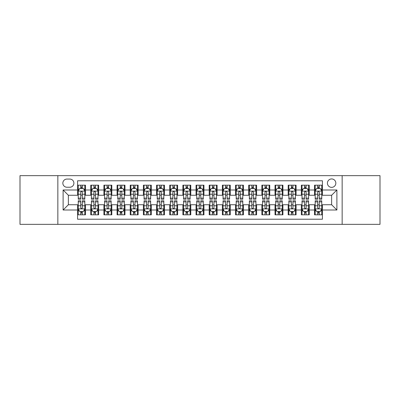 <?xml version="1.0" encoding="UTF-8"?>
<svg xmlns="http://www.w3.org/2000/svg" width="400" height="400" viewBox="0 0 400 400"><rect width="100%" height="100%" fill="white"/><g stroke="black" fill="none" stroke-linecap="round" stroke-linejoin="round"><path stroke-width="0.6" d="M331.625 178.94A4.21 4.21 0 0 0 327.415 183.15A4.21 4.21 0 0 0 331.625 187.365A4.21 4.21 0 0 0 335.84 183.15A4.21 4.21 0 0 0 331.625 178.94M342.155 224.35L380 224.35L380 175.65L342.155 175.65L342.155 224.35L57.845 224.35L57.845 175.65L20 175.65L20 224.35L57.845 224.35M322.415 185.19L314.515 185.19L314.515 189.995L309.25 189.995L309.25 195.26L314.515 195.26L314.515 189.995M309.25 189.995L309.25 185.19L301.355 185.19L301.355 189.995L296.09 189.995L296.09 195.26L301.355 195.26L301.355 189.995M296.09 189.995L296.09 185.19L288.19 185.19L288.19 189.995L282.925 189.995L282.925 195.26L288.19 195.26L288.19 189.995M282.925 189.995L282.925 185.19L275.025 185.19L275.025 189.995L269.76 189.995L269.76 195.26L275.025 195.26L275.025 189.995M269.76 189.995L269.76 185.19L261.865 185.19L261.865 189.995L256.6 189.995L256.6 195.26L261.865 195.26L261.865 189.995M256.6 189.995L256.6 185.19L248.7 185.19L248.7 189.995L243.435 189.995L243.435 195.26L248.7 195.26L248.7 189.995M243.435 189.995L243.435 185.19L235.54 185.19L235.54 189.995L230.275 189.995L230.275 195.26L235.54 195.26L235.54 189.995M230.275 189.995L230.275 185.19L222.375 185.19L222.375 189.995L217.11 189.995L217.11 195.26L222.375 195.26L222.375 189.995M217.11 189.995L217.11 185.19L209.215 185.19L209.215 189.995L203.95 189.995L203.95 195.26L209.215 195.26L209.215 189.995M203.95 189.995L203.95 185.19L196.05 185.19L196.05 189.995L190.785 189.995L190.785 195.26L196.05 195.26L196.05 189.995M190.785 189.995L190.785 185.19L182.89 185.19L182.89 189.995L177.625 189.995L177.625 195.26L182.89 195.26L182.89 189.995M177.625 189.995L177.625 185.19L169.725 185.19L169.725 189.995L164.46 189.995L164.46 195.26L169.725 195.26L169.725 189.995M164.46 189.995L164.46 185.19L156.565 185.19L156.565 189.995L151.3 189.995L151.3 195.26L156.565 195.26L156.565 189.995M151.3 189.995L151.3 185.19L143.4 185.19L143.4 189.995L138.135 189.995L138.135 195.26L143.4 195.26L143.4 189.995M138.135 189.995L138.135 185.19L130.24 185.19L130.24 189.995L124.975 189.995L124.975 195.26L130.24 195.26L130.24 189.995M124.975 189.995L124.975 185.19L117.075 185.19L117.075 189.995L111.81 189.995L111.81 195.26L117.075 195.26L117.075 189.995M111.81 189.995L111.81 185.19L103.91 185.19L103.91 189.995L98.645 189.995L98.645 195.26L103.91 195.26L103.91 189.995M98.645 189.995L98.645 185.19L90.75 185.19L90.75 195.26L85.485 195.26L85.485 185.19L77.585 185.19M77.585 214.81L85.485 214.81L85.485 204.74L90.75 204.74L90.75 214.81L98.645 214.81L98.645 204.74L103.91 204.74L103.91 210.005L98.645 210.005M103.91 210.005L103.91 214.81L111.81 214.81L111.81 204.74L117.075 204.74L117.075 210.005L111.81 210.005M117.075 210.005L117.075 214.81L124.975 214.81L124.975 204.74L130.24 204.74L130.24 210.005L124.975 210.005M130.24 210.005L130.24 214.81L138.135 214.81L138.135 204.74L143.4 204.74L143.4 210.005L138.135 210.005M143.4 210.005L143.4 214.81L151.3 214.81L151.3 204.74L156.565 204.74L156.565 210.005L151.3 210.005M156.565 210.005L156.565 214.81L164.46 214.81L164.46 204.74L169.725 204.74L169.725 210.005L164.46 210.005M169.725 210.005L169.725 214.81L177.625 214.81L177.625 204.74L182.89 204.74L182.89 210.005L177.625 210.005M182.89 210.005L182.89 214.81L190.785 214.81L190.785 204.74L196.05 204.74L196.05 210.005L190.785 210.005M196.05 210.005L196.05 214.81L203.95 214.81L203.95 204.74L209.215 204.74L209.215 210.005L203.95 210.005M209.215 210.005L209.215 214.81L217.11 214.81L217.11 204.74L222.375 204.74L222.375 210.005L217.11 210.005M222.375 210.005L222.375 214.81L230.275 214.81L230.275 204.74L235.54 204.74L235.54 210.005L230.275 210.005M235.54 210.005L235.54 214.81L243.435 214.81L243.435 204.74L248.7 204.74L248.7 210.005L243.435 210.005M248.7 210.005L248.7 214.81L256.6 214.81L256.6 204.74L261.865 204.74L261.865 210.005L256.6 210.005M261.865 210.005L261.865 214.81L269.76 214.81L269.76 204.74L275.025 204.74L275.025 210.005L269.76 210.005M275.025 210.005L275.025 214.81L282.925 214.81L282.925 204.74L288.19 204.74L288.19 210.005L282.925 210.005M288.19 210.005L288.19 214.81L296.09 214.81L296.09 204.74L301.355 204.74L301.355 210.005L296.09 210.005M301.355 210.005L301.355 214.81L309.25 214.81L309.25 204.74L314.515 204.74L314.515 210.005L309.25 210.005M66.925 187.23L69.82 187.23A4.08 4.08 0 0 0 73.9 183.15A4.08 4.08 0 0 0 69.82 179.07L66.925 179.07A4.08 4.08 0 0 0 62.845 183.15A4.08 4.08 0 0 0 66.925 187.23M342.155 175.65L57.845 175.65M322.415 189.995L322.415 180.78L77.585 180.78L77.585 195.26L68.375 195.26L68.375 204.74L77.585 204.74L77.585 219.22L322.415 219.22L322.415 204.74L331.625 204.74L331.625 195.26L322.415 195.26L322.415 189.995L336.89 189.995L336.89 210.005L322.415 210.005M77.585 210.005L63.11 210.005L63.11 189.995L77.585 189.995M314.515 210.005L314.515 214.81L322.415 214.81M77.585 188.485L78.245 188.485M80.745 188.485L82.325 188.485M84.825 188.485L85.485 188.485M77.585 195.13L78.245 195.13M80.745 195.13L82.325 195.13M84.825 195.13L85.485 195.13M77.585 204.87L78.245 204.87M80.745 204.87L82.325 204.87M84.825 204.87L85.485 204.87M77.585 211.515L78.245 211.515M80.745 211.515L82.325 211.515M84.825 211.515L85.485 211.515M90.75 195.13L91.41 195.13M93.91 195.13L95.49 195.13M97.99 195.13L98.645 195.13M90.75 188.485L91.41 188.485M93.91 188.485L95.49 188.485M97.99 188.485L98.645 188.485M90.75 204.87L91.41 204.87M93.91 204.87L95.49 204.87M97.99 204.87L98.645 204.87M90.75 211.515L91.41 211.515M93.91 211.515L95.49 211.515M97.99 211.515L98.645 211.515M103.91 204.87L104.57 204.87M107.07 204.87L108.65 204.87M111.15 204.87L111.81 204.87M103.91 211.515L104.57 211.515M107.07 211.515L108.65 211.515M111.15 211.515L111.81 211.515M103.91 188.485L104.57 188.485M107.07 188.485L108.65 188.485M111.15 188.485L111.81 188.485M103.91 195.13L104.57 195.13M107.07 195.13L108.65 195.13M111.15 195.13L111.81 195.13M117.075 204.87L117.735 204.87M120.235 204.87L121.815 204.87M124.315 204.87L124.975 204.87M117.075 211.515L117.735 211.515M120.235 211.515L121.815 211.515M124.315 211.515L124.975 211.515M117.075 188.485L117.735 188.485M120.235 188.485L121.815 188.485M124.315 188.485L124.975 188.485M117.075 195.13L117.735 195.13M120.235 195.13L121.815 195.13M124.315 195.13L124.975 195.13M130.24 204.87L130.895 204.87M133.395 204.87L134.975 204.87M137.475 204.87L138.135 204.87M130.24 211.515L130.895 211.515M133.395 211.515L134.975 211.515M137.475 211.515L138.135 211.515M130.24 188.485L130.895 188.485M133.395 188.485L134.975 188.485M137.475 188.485L138.135 188.485M130.24 195.13L130.895 195.13M133.395 195.13L134.975 195.13M137.475 195.13L138.135 195.13M143.4 204.87L144.06 204.87M146.56 204.87L148.14 204.87M150.64 204.87L151.3 204.87M143.4 211.515L144.06 211.515M146.56 211.515L148.14 211.515M150.64 211.515L151.3 211.515M143.4 188.485L144.06 188.485M146.56 188.485L148.14 188.485M150.64 188.485L151.3 188.485M143.4 195.13L144.06 195.13M146.56 195.13L148.14 195.13M150.64 195.13L151.3 195.13M156.565 204.87L157.22 204.87M159.72 204.87L161.3 204.87M163.805 204.87L164.46 204.87M156.565 211.515L157.22 211.515M159.72 211.515L161.3 211.515M163.805 211.515L164.46 211.515M156.565 188.485L157.22 188.485M159.72 188.485L161.3 188.485M163.805 188.485L164.46 188.485M156.565 195.13L157.22 195.13M159.72 195.13L161.3 195.13M163.805 195.13L164.46 195.13M169.725 204.87L170.385 204.87M172.885 204.87L174.465 204.87M176.965 204.87L177.625 204.87M169.725 211.515L170.385 211.515M172.885 211.515L174.465 211.515M176.965 211.515L177.625 211.515M169.725 188.485L170.385 188.485M172.885 188.485L174.465 188.485M176.965 188.485L177.625 188.485M169.725 195.13L170.385 195.13M172.885 195.13L174.465 195.13M176.965 195.13L177.625 195.13M182.89 204.87L183.545 204.87M186.05 204.87L187.625 204.87M190.13 204.87L190.785 204.87M182.89 211.515L183.545 211.515M186.05 211.515L187.625 211.515M190.13 211.515L190.785 211.515M182.89 188.485L183.545 188.485M186.05 188.485L187.625 188.485M190.13 188.485L190.785 188.485M182.89 195.13L183.545 195.13M186.05 195.13L187.625 195.13M190.13 195.13L190.785 195.13M196.05 204.87L196.71 204.87M199.21 204.87L200.79 204.87M203.29 204.87L203.95 204.87M196.05 211.515L196.71 211.515M199.21 211.515L200.79 211.515M203.29 211.515L203.95 211.515M196.05 188.485L196.71 188.485M199.21 188.485L200.79 188.485M203.29 188.485L203.95 188.485M196.05 195.13L196.71 195.13M199.21 195.13L200.79 195.13M203.29 195.13L203.95 195.13M209.215 204.87L209.87 204.87M212.375 204.87L213.95 204.87M216.455 204.87L217.11 204.87M209.215 211.515L209.87 211.515M212.375 211.515L213.95 211.515M216.455 211.515L217.11 211.515M209.215 188.485L209.87 188.485M212.375 188.485L213.95 188.485M216.455 188.485L217.11 188.485M209.215 195.13L209.87 195.13M212.375 195.13L213.95 195.13M216.455 195.13L217.11 195.13M222.375 204.87L223.035 204.87M225.535 204.87L227.115 204.87M229.615 204.87L230.275 204.87M222.375 211.515L223.035 211.515M225.535 211.515L227.115 211.515M229.615 211.515L230.275 211.515M222.375 188.485L223.035 188.485M225.535 188.485L227.115 188.485M229.615 188.485L230.275 188.485M222.375 195.13L223.035 195.13M225.535 195.13L227.115 195.13M229.615 195.13L230.275 195.13M235.54 204.87L236.195 204.87M238.7 204.87L240.28 204.87M242.78 204.87L243.435 204.87M235.54 211.515L236.195 211.515M238.7 211.515L240.28 211.515M242.78 211.515L243.435 211.515M235.54 188.485L236.195 188.485M238.7 188.485L240.28 188.485M242.78 188.485L243.435 188.485M235.54 195.13L236.195 195.13M238.7 195.13L240.28 195.13M242.78 195.13L243.435 195.13M248.7 204.87L249.36 204.87M251.86 204.87L253.44 204.87M255.94 204.87L256.6 204.87M248.7 211.515L249.36 211.515M251.86 211.515L253.44 211.515M255.94 211.515L256.6 211.515M248.7 188.485L249.36 188.485M251.86 188.485L253.44 188.485M255.94 188.485L256.6 188.485M248.7 195.13L249.36 195.13M251.86 195.13L253.44 195.13M255.94 195.13L256.6 195.13M261.865 204.87L262.525 204.87M265.025 204.87L266.605 204.87M269.105 204.87L269.76 204.87M261.865 211.515L262.525 211.515M265.025 211.515L266.605 211.515M269.105 211.515L269.76 211.515M261.865 188.485L262.525 188.485M265.025 188.485L266.605 188.485M269.105 188.485L269.76 188.485M261.865 195.13L262.525 195.13M265.025 195.13L266.605 195.13M269.105 195.13L269.76 195.13M275.025 204.87L275.685 204.87M278.185 204.87L279.765 204.87M282.265 204.87L282.925 204.87M275.025 211.515L275.685 211.515M278.185 211.515L279.765 211.515M282.265 211.515L282.925 211.515M275.025 188.485L275.685 188.485M278.185 188.485L279.765 188.485M282.265 188.485L282.925 188.485M275.025 195.13L275.685 195.13M278.185 195.13L279.765 195.13M282.265 195.13L282.925 195.13M288.19 204.87L288.85 204.87M291.35 204.87L292.93 204.87M295.43 204.87L296.09 204.87M288.19 211.515L288.85 211.515M291.35 211.515L292.93 211.515M295.43 211.515L296.09 211.515M288.19 188.485L288.85 188.485M291.35 188.485L292.93 188.485M295.43 188.485L296.09 188.485M288.19 195.13L288.85 195.13M291.35 195.13L292.93 195.13M295.43 195.13L296.09 195.13M301.355 204.87L302.01 204.87M304.51 204.87L306.09 204.87M308.59 204.87L309.25 204.87M301.355 211.515L302.01 211.515M304.51 211.515L306.09 211.515M308.59 211.515L309.25 211.515M301.355 188.485L302.01 188.485M304.51 188.485L306.09 188.485M308.59 188.485L309.25 188.485M301.355 195.13L302.01 195.13M304.51 195.13L306.09 195.13M308.59 195.13L309.25 195.13M314.515 204.87L315.175 204.87M317.675 204.87L319.255 204.87M321.755 204.87L322.415 204.87M314.515 211.515L315.175 211.515M317.675 211.515L319.255 211.515M321.755 211.515L322.415 211.515M314.515 188.485L315.175 188.485M317.675 188.485L319.255 188.485M321.755 188.485L322.415 188.485M314.515 195.13L315.175 195.13M317.675 195.13L319.255 195.13M321.755 195.13L322.415 195.13M68.375 195.26L63.11 189.995M68.375 204.74L63.11 210.005M336.89 189.995L331.625 195.26M336.89 210.005L331.625 204.74M82.325 186.905L80.745 186.905M84.825 198.14L82.325 198.14L82.325 199.21L84.825 199.21L84.825 191.18L83.51 188.55L79.56 188.55L78.245 191.18L78.245 199.21L80.745 199.21L80.745 198.14L78.245 198.14M78.245 191.18L78.245 185.19M84.825 191.18L84.825 185.19M80.745 188.55L80.745 185.19M82.325 185.19L82.325 188.55M82.325 198.14L82.325 192.17C81.8 191.155 81.275 191.155 80.745 192.17L80.745 198.14M80.745 213.095L82.325 213.095M78.245 201.86L80.745 201.86L80.745 200.79L78.245 200.79L78.245 208.82L79.56 211.45L83.51 211.45L84.825 208.82L84.825 200.79L82.325 200.79L82.325 201.86L84.825 201.86M84.825 208.82L84.825 214.81M78.245 208.82L78.245 214.81M82.325 211.45L82.325 214.81M80.745 214.81L80.745 211.45M80.745 201.86L80.745 207.83C81.27 208.845 81.8 208.845 82.325 207.83L82.325 201.86M95.49 186.905L93.91 186.905M97.99 198.14L95.49 198.14L95.49 199.21L97.99 199.21L97.99 191.18L96.675 188.55L92.725 188.55L91.41 191.18L91.41 199.21L93.91 199.21L93.91 198.14L91.41 198.14M91.41 191.18L91.41 185.19M97.99 191.18L97.99 185.19M93.91 188.55L93.91 185.19M95.49 185.19L95.49 188.55M95.49 198.14L95.49 192.17C94.96 191.155 94.435 191.155 93.91 192.17L93.91 198.14M108.65 186.905L107.07 186.905M111.15 198.14L108.65 198.14L108.65 199.21L111.15 199.21L111.15 191.18L109.835 188.55L105.885 188.55L104.57 191.18L104.57 199.21L107.07 199.21L107.07 198.14L104.57 198.14M104.57 191.18L104.57 185.19M111.15 191.18L111.15 185.19M107.07 188.55L107.07 185.19M108.65 185.19L108.65 188.55M108.65 198.14L108.65 192.17C108.125 191.155 107.6 191.155 107.07 192.17L107.07 198.14M121.815 186.905L120.235 186.905M124.315 198.14L121.815 198.14L121.815 199.21L124.315 199.21L124.315 191.18L123 188.55L119.05 188.55L117.735 191.18L117.735 199.21L120.235 199.21L120.235 198.14L117.735 198.14M117.735 191.18L117.735 185.19M124.315 191.18L124.315 185.19M120.235 188.55L120.235 185.19M121.815 185.19L121.815 188.55M121.815 198.14L121.815 192.17C121.29 191.155 120.76 191.155 120.235 192.17L120.235 198.14M134.975 186.905L133.395 186.905M137.475 198.14L134.975 198.14L134.975 199.21L137.475 199.21L137.475 191.18L136.16 188.55L132.21 188.55L130.895 191.18L130.895 199.21L133.395 199.21L133.395 198.14L130.895 198.14M130.895 191.18L130.895 185.19M137.475 191.18L137.475 185.19M133.395 188.55L133.395 185.19M134.975 185.19L134.975 188.55M134.975 198.14L134.975 192.17C134.45 191.155 133.925 191.155 133.395 192.17L133.395 198.14M93.91 213.095L95.49 213.095M91.41 201.86L93.91 201.86L93.91 200.79L91.41 200.79L91.41 208.82L92.725 211.45L96.675 211.45L97.99 208.82L97.99 200.79L95.49 200.79L95.49 201.86L97.99 201.86M97.99 208.82L97.99 214.81M91.41 208.82L91.41 214.81M95.49 211.45L95.49 214.81M93.91 214.81L93.91 211.45M93.91 201.86L93.91 207.83C94.435 208.845 94.96 208.845 95.49 207.83L95.49 201.86M107.07 213.095L108.65 213.095M104.57 201.86L107.07 201.86L107.07 200.79L104.57 200.79L104.57 208.82L105.885 211.45L109.835 211.45L111.15 208.82L111.15 200.79L108.65 200.79L108.65 201.86L111.15 201.86M111.15 208.82L111.15 214.81M104.57 208.82L104.57 214.81M108.65 211.45L108.65 214.81M107.07 214.81L107.07 211.45M107.07 201.86L107.07 207.83C107.595 208.845 108.125 208.845 108.65 207.83L108.65 201.86M120.235 213.095L121.815 213.095M117.735 201.86L120.235 201.86L120.235 200.79L117.735 200.79L117.735 208.82L119.05 211.45L123 211.45L124.315 208.82L124.315 200.79L121.815 200.79L121.815 201.86L124.315 201.86M124.315 208.82L124.315 214.81M117.735 208.82L117.735 214.81M121.815 211.45L121.815 214.81M120.235 214.81L120.235 211.45M120.235 201.86L120.235 207.83C120.76 208.845 121.285 208.845 121.815 207.83L121.815 201.86M133.395 213.095L134.975 213.095M130.895 201.86L133.395 201.86L133.395 200.79L130.895 200.79L130.895 208.82L132.21 211.45L136.16 211.45L137.475 208.82L137.475 200.79L134.975 200.79L134.975 201.86L137.475 201.86M137.475 208.82L137.475 214.81M130.895 208.82L130.895 214.81M134.975 211.45L134.975 214.81M133.395 214.81L133.395 211.45M133.395 201.86L133.395 207.83C133.925 208.845 134.45 208.845 134.975 207.83L134.975 201.86M148.14 186.905L146.56 186.905M150.64 198.14L148.14 198.14L148.14 199.21L150.64 199.21L150.64 191.18L149.325 188.55L145.375 188.55L144.06 191.18L144.06 199.21L146.56 199.21L146.56 198.14L144.06 198.14M144.06 191.18L144.06 185.19M150.64 191.18L150.64 185.19M146.56 188.55L146.56 185.19M148.14 185.19L148.14 188.55M148.14 198.14L148.14 192.17C147.615 191.155 147.085 191.155 146.56 192.17L146.56 198.14M146.56 213.095L148.14 213.095M144.06 201.86L146.56 201.86L146.56 200.79L144.06 200.79L144.06 208.82L145.375 211.45L149.325 211.45L150.64 208.82L150.64 200.79L148.14 200.79L148.14 201.86L150.64 201.86M150.64 208.82L150.64 214.81M144.06 208.82L144.06 214.81M148.14 211.45L148.14 214.81M146.56 214.81L146.56 211.45M146.56 201.86L146.56 207.83C147.085 208.845 147.61 208.845 148.14 207.83L148.14 201.86M161.3 186.905L159.72 186.905M163.805 198.14L161.3 198.14L161.3 199.21L163.805 199.21L163.805 191.18L162.485 188.55L158.535 188.55L157.22 191.18L157.22 199.21L159.72 199.21L159.72 198.14L157.22 198.14M157.22 191.18L157.22 185.19M163.805 191.18L163.805 185.19M159.72 188.55L159.72 185.19M161.3 185.19L161.3 188.55M161.3 198.14L161.3 192.17C160.775 191.155 160.25 191.155 159.72 192.17L159.72 198.14M159.72 213.095L161.3 213.095M157.22 201.86L159.72 201.86L159.72 200.79L157.22 200.79L157.22 208.82L158.535 211.45L162.485 211.45L163.805 208.82L163.805 200.79L161.3 200.79L161.3 201.86L163.805 201.86M163.805 208.82L163.805 214.81M157.22 208.82L157.22 214.81M161.3 211.45L161.3 214.81M159.72 214.81L159.72 211.45M159.72 201.86L159.72 207.83C160.25 208.845 160.775 208.845 161.3 207.83L161.3 201.86M174.465 186.905L172.885 186.905M176.965 198.14L174.465 198.14L174.465 199.21L176.965 199.21L176.965 191.18L175.65 188.55L171.7 188.55L170.385 191.18L170.385 199.21L172.885 199.21L172.885 198.14L170.385 198.14M170.385 191.18L170.385 185.19M176.965 191.18L176.965 185.19M172.885 188.55L172.885 185.19M174.465 185.19L174.465 188.55M174.465 198.14L174.465 192.17C173.94 191.155 173.41 191.155 172.885 192.17L172.885 198.14M172.885 213.095L174.465 213.095M170.385 201.86L172.885 201.86L172.885 200.79L170.385 200.79L170.385 208.82L171.7 211.45L175.65 211.45L176.965 208.82L176.965 200.79L174.465 200.79L174.465 201.86L176.965 201.86M176.965 208.82L176.965 214.81M170.385 208.82L170.385 214.81M174.465 211.45L174.465 214.81M172.885 214.81L172.885 211.45M172.885 201.86L172.885 207.83C173.41 208.845 173.935 208.845 174.465 207.83L174.465 201.86M187.625 186.905L186.05 186.905M190.13 198.14L187.625 198.14L187.625 199.21L190.13 199.21L190.13 191.18L188.81 188.55L184.865 188.55L183.545 191.18L183.545 199.21L186.05 199.21L186.05 198.14L183.545 198.14M183.545 191.18L183.545 185.19M190.13 191.18L190.13 185.19M186.05 188.55L186.05 185.19M187.625 185.19L187.625 188.55M187.625 198.14L187.625 192.17C187.1 191.155 186.575 191.155 186.05 192.17L186.05 198.14M186.05 213.095L187.625 213.095M183.545 201.86L186.05 201.86L186.05 200.79L183.545 200.79L183.545 208.82L184.865 211.45L188.81 211.45L190.13 208.82L190.13 200.79L187.625 200.79L187.625 201.86L190.13 201.86M190.13 208.82L190.13 214.81M183.545 208.82L183.545 214.81M187.625 211.45L187.625 214.81M186.05 214.81L186.05 211.45M186.05 201.86L186.05 207.83C186.575 208.845 187.1 208.845 187.625 207.83L187.625 201.86M200.79 186.905L199.21 186.905M203.29 198.14L200.79 198.14L200.79 199.21L203.29 199.21L203.29 191.18L201.975 188.55L198.025 188.55L196.71 191.18L196.71 199.21L199.21 199.21L199.21 198.14L196.71 198.14M196.71 191.18L196.71 185.19M203.29 191.18L203.29 185.19M199.21 188.55L199.21 185.19M200.79 185.19L200.79 188.55M200.79 198.14L200.79 192.17C200.265 191.155 199.735 191.155 199.21 192.17L199.21 198.14M199.21 213.095L200.79 213.095M196.71 201.86L199.21 201.86L199.21 200.79L196.71 200.79L196.71 208.82L198.025 211.45L201.975 211.45L203.29 208.82L203.29 200.79L200.79 200.79L200.79 201.86L203.29 201.86M203.29 208.82L203.29 214.81M196.71 208.82L196.71 214.81M200.79 211.45L200.79 214.81M199.21 214.81L199.21 211.45M199.21 201.86L199.21 207.83C199.735 208.845 200.265 208.845 200.79 207.83L200.79 201.86M213.95 186.905L212.375 186.905M216.455 198.14L213.95 198.14L213.95 199.21L216.455 199.21L216.455 191.18L215.135 188.55L211.19 188.55L209.87 191.18L209.87 199.21L212.375 199.21L212.375 198.14L209.87 198.14M209.87 191.18L209.87 185.19M216.455 191.18L216.455 185.19M212.375 188.55L212.375 185.19M213.95 185.19L213.95 188.55M213.95 198.14L213.95 192.17C213.425 191.155 212.9 191.155 212.375 192.17L212.375 198.14M212.375 213.095L213.95 213.095M209.87 201.86L212.375 201.86L212.375 200.79L209.87 200.79L209.87 208.82L211.19 211.45L215.135 211.45L216.455 208.82L216.455 200.79L213.95 200.79L213.95 201.86L216.455 201.86M216.455 208.82L216.455 214.81M209.87 208.82L209.87 214.81M213.95 211.45L213.95 214.81M212.375 214.81L212.375 211.45M212.375 201.86L212.375 207.83C212.9 208.845 213.425 208.845 213.95 207.83L213.95 201.86M227.115 186.905L225.535 186.905M229.615 198.14L227.115 198.14L227.115 199.21L229.615 199.21L229.615 191.18L228.3 188.55L224.35 188.55L223.035 191.18L223.035 199.21L225.535 199.21L225.535 198.14L223.035 198.14M223.035 191.18L223.035 185.19M229.615 191.18L229.615 185.19M225.535 188.55L225.535 185.19M227.115 185.19L227.115 188.55M227.115 198.14L227.115 192.17C226.59 191.155 226.065 191.155 225.535 192.17L225.535 198.14M225.535 213.095L227.115 213.095M223.035 201.86L225.535 201.86L225.535 200.79L223.035 200.79L223.035 208.82L224.35 211.45L228.3 211.45L229.615 208.82L229.615 200.79L227.115 200.79L227.115 201.86L229.615 201.86M229.615 208.82L229.615 214.81M223.035 208.82L223.035 214.81M227.115 211.45L227.115 214.81M225.535 214.81L225.535 211.45M225.535 201.86L225.535 207.83C226.06 208.845 226.59 208.845 227.115 207.83L227.115 201.86M240.28 186.905L238.7 186.905M242.78 198.14L240.28 198.14L240.28 199.21L242.78 199.21L242.78 191.18L241.465 188.55L237.515 188.55L236.195 191.18L236.195 199.21L238.7 199.21L238.7 198.14L236.195 198.14M236.195 191.18L236.195 185.19M242.78 191.18L242.78 185.19M238.7 188.55L238.7 185.19M240.28 185.19L240.28 188.55M240.28 198.14L240.28 192.17C239.75 191.155 239.225 191.155 238.7 192.17L238.7 198.14M238.7 213.095L240.28 213.095M236.195 201.86L238.7 201.86L238.7 200.79L236.195 200.79L236.195 208.82L237.515 211.45L241.465 211.45L242.78 208.82L242.78 200.79L240.28 200.79L240.28 201.86L242.78 201.86M242.78 208.82L242.78 214.81M236.195 208.82L236.195 214.81M240.28 211.45L240.28 214.81M238.7 214.81L238.7 211.45M238.7 201.86L238.7 207.83C239.225 208.845 239.75 208.845 240.28 207.83L240.28 201.86M253.44 186.905L251.86 186.905M255.94 198.14L253.44 198.14L253.44 199.21L255.94 199.21L255.94 191.18L254.625 188.55L250.675 188.55L249.36 191.18L249.36 199.21L251.86 199.21L251.86 198.14L249.36 198.14M249.36 191.18L249.36 185.19M255.94 191.18L255.94 185.19M251.86 188.55L251.86 185.19M253.44 185.19L253.44 188.55M253.44 198.14L253.44 192.17C252.915 191.155 252.39 191.155 251.86 192.17L251.86 198.14M251.86 213.095L253.44 213.095M249.36 201.86L251.86 201.86L251.86 200.79L249.36 200.79L249.36 208.82L250.675 211.45L254.625 211.45L255.94 208.82L255.94 200.79L253.44 200.79L253.44 201.86L255.94 201.86M255.94 208.82L255.94 214.81M249.36 208.82L249.36 214.81M253.44 211.45L253.44 214.81M251.86 214.81L251.86 211.45M251.86 201.86L251.86 207.83C252.385 208.845 252.915 208.845 253.44 207.83L253.44 201.86M266.605 186.905L265.025 186.905M269.105 198.14L266.605 198.14L266.605 199.21L269.105 199.21L269.105 191.18L267.79 188.55L263.84 188.55L262.525 191.18L262.525 199.21L265.025 199.21L265.025 198.14L262.525 198.14M262.525 191.18L262.525 185.19M269.105 191.18L269.105 185.19M265.025 188.55L265.025 185.19M266.605 185.19L266.605 188.55M266.605 198.14L266.605 192.17C266.075 191.155 265.55 191.155 265.025 192.17L265.025 198.14M265.025 213.095L266.605 213.095M262.525 201.86L265.025 201.86L265.025 200.79L262.525 200.79L262.525 208.82L263.84 211.45L267.79 211.45L269.105 208.82L269.105 200.79L266.605 200.79L266.605 201.86L269.105 201.86M269.105 208.82L269.105 214.81M262.525 208.82L262.525 214.81M266.605 211.45L266.605 214.81M265.025 214.81L265.025 211.45M265.025 201.86L265.025 207.83C265.55 208.845 266.075 208.845 266.605 207.83L266.605 201.86M279.765 186.905L278.185 186.905M282.265 198.14L279.765 198.14L279.765 199.21L282.265 199.21L282.265 191.18L280.95 188.55L277 188.55L275.685 191.18L275.685 199.21L278.185 199.21L278.185 198.14L275.685 198.14M275.685 191.18L275.685 185.19M282.265 191.18L282.265 185.19M278.185 188.55L278.185 185.19M279.765 185.19L279.765 188.55M279.765 198.14L279.765 192.17C279.24 191.155 278.715 191.155 278.185 192.17L278.185 198.14M278.185 213.095L279.765 213.095M275.685 201.86L278.185 201.86L278.185 200.79L275.685 200.79L275.685 208.82L277 211.45L280.95 211.45L282.265 208.82L282.265 200.79L279.765 200.79L279.765 201.86L282.265 201.86M282.265 208.82L282.265 214.81M275.685 208.82L275.685 214.81M279.765 211.45L279.765 214.81M278.185 214.81L278.185 211.45M278.185 201.86L278.185 207.83C278.71 208.845 279.24 208.845 279.765 207.83L279.765 201.86M292.93 186.905L291.35 186.905M295.43 198.14L292.93 198.14L292.93 199.21L295.43 199.21L295.43 191.18L294.115 188.55L290.165 188.55L288.85 191.18L288.85 199.21L291.35 199.21L291.35 198.14L288.85 198.14M288.85 191.18L288.85 185.19M295.43 191.18L295.43 185.19M291.35 188.55L291.35 185.19M292.93 185.19L292.93 188.55M292.93 198.14L292.93 192.17C292.405 191.155 291.875 191.155 291.35 192.17L291.35 198.14M291.35 213.095L292.93 213.095M288.85 201.86L291.35 201.86L291.35 200.79L288.85 200.79L288.85 208.82L290.165 211.45L294.115 211.45L295.43 208.82L295.43 200.79L292.93 200.79L292.93 201.86L295.43 201.86M295.43 208.82L295.43 214.81M288.85 208.82L288.85 214.81M292.93 211.45L292.93 214.81M291.35 214.81L291.35 211.45M291.35 201.86L291.35 207.83C291.875 208.845 292.4 208.845 292.93 207.83L292.93 201.86M306.09 186.905L304.51 186.905M308.59 198.14L306.09 198.14L306.09 199.21L308.59 199.21L308.59 191.18L307.275 188.55L303.325 188.55L302.01 191.18L302.01 199.21L304.51 199.21L304.51 198.14L302.01 198.14M302.01 191.18L302.01 185.19M308.59 191.18L308.59 185.19M304.51 188.55L304.51 185.19M306.09 185.19L306.09 188.55M306.09 198.14L306.09 192.17C305.565 191.155 305.04 191.155 304.51 192.17L304.51 198.14M304.51 213.095L306.09 213.095M302.01 201.86L304.51 201.86L304.51 200.79L302.01 200.79L302.01 208.82L303.325 211.45L307.275 211.45L308.59 208.82L308.59 200.79L306.09 200.79L306.09 201.86L308.59 201.86M308.59 208.82L308.59 214.81M302.01 208.82L302.01 214.81M306.09 211.45L306.09 214.81M304.51 214.81L304.51 211.45M304.51 201.86L304.51 207.83C305.04 208.845 305.565 208.845 306.09 207.83L306.09 201.86M319.255 186.905L317.675 186.905M321.755 198.14L319.255 198.14L319.255 199.21L321.755 199.21L321.755 191.18L320.44 188.55L316.49 188.55L315.175 191.18L315.175 199.21L317.675 199.21L317.675 198.14L315.175 198.14M315.175 191.18L315.175 185.19M321.755 191.18L321.755 185.19M317.675 188.55L317.675 185.19M319.255 185.19L319.255 188.55M319.255 198.14L319.255 192.17C318.73 191.155 318.2 191.155 317.675 192.17L317.675 198.14M317.675 213.095L319.255 213.095M315.175 201.86L317.675 201.86L317.675 200.79L315.175 200.79L315.175 208.82L316.49 211.45L320.44 211.45L321.755 208.82L321.755 200.79L319.255 200.79L319.255 201.86L321.755 201.86M321.755 208.82L321.755 214.81M315.175 208.82L315.175 214.81M319.255 211.45L319.255 214.81M317.675 214.81L317.675 211.45M317.675 201.86L317.675 207.83C318.2 208.845 318.725 208.845 319.255 207.83L319.255 201.86M90.75 210.005L85.485 210.005M90.75 189.995L85.485 189.995M84.795 191.115L78.28 191.115M78.245 189.275L79.2 189.275M83.87 189.275L84.825 189.275M80.745 194.23L78.245 194.23M84.825 194.23L82.325 194.23M82.325 187.74L80.745 187.74M78.28 208.885L84.795 208.885M84.825 210.725L83.87 210.725M79.2 210.725L78.245 210.725M82.325 205.77L84.825 205.77M78.245 205.77L80.745 205.77M80.745 212.26L82.325 212.26M97.955 191.115L91.44 191.115M91.41 189.275L92.36 189.275M97.035 189.275L97.99 189.275M93.91 194.23L91.41 194.23M97.99 194.23L95.49 194.23M95.49 187.74L93.91 187.74M111.12 191.115L104.605 191.115M104.57 189.275L105.525 189.275M110.2 189.275L111.15 189.275M107.07 194.23L104.57 194.23M111.15 194.23L108.65 194.23M108.65 187.74L107.07 187.74M124.28 191.115L117.765 191.115M117.735 189.275L118.685 189.275M123.36 189.275L124.315 189.275M120.235 194.23L117.735 194.23M124.315 194.23L121.815 194.23M121.815 187.74L120.235 187.74M137.445 191.115L130.93 191.115M130.895 189.275L131.85 189.275M136.525 189.275L137.475 189.275M133.395 194.23L130.895 194.23M137.475 194.23L134.975 194.23M134.975 187.74L133.395 187.74M91.44 208.885L97.955 208.885M97.99 210.725L97.035 210.725M92.36 210.725L91.41 210.725M95.49 205.77L97.99 205.77M91.41 205.77L93.91 205.77M93.91 212.26L95.49 212.26M104.605 208.885L111.12 208.885M111.15 210.725L110.2 210.725M105.525 210.725L104.57 210.725M108.65 205.77L111.15 205.77M104.57 205.77L107.07 205.77M107.07 212.26L108.65 212.26M117.765 208.885L124.28 208.885M124.315 210.725L123.36 210.725M118.685 210.725L117.735 210.725M121.815 205.77L124.315 205.77M117.735 205.77L120.235 205.77M120.235 212.26L121.815 212.26M130.93 208.885L137.445 208.885M137.475 210.725L136.525 210.725M131.85 210.725L130.895 210.725M134.975 205.77L137.475 205.77M130.895 205.77L133.395 205.77M133.395 212.26L134.975 212.26M150.605 191.115L144.09 191.115M144.06 189.275L145.015 189.275M149.685 189.275L150.64 189.275M146.56 194.23L144.06 194.23M150.64 194.23L148.14 194.23M148.14 187.74L146.56 187.74M144.09 208.885L150.605 208.885M150.64 210.725L149.685 210.725M145.015 210.725L144.06 210.725M148.14 205.77L150.64 205.77M144.06 205.77L146.56 205.77M146.56 212.26L148.14 212.26M163.77 191.115L157.255 191.115M157.22 189.275L158.175 189.275M162.85 189.275L163.805 189.275M159.72 194.23L157.22 194.23M163.805 194.23L161.3 194.23M161.3 187.74L159.72 187.74M157.255 208.885L163.77 208.885M163.805 210.725L162.85 210.725M158.175 210.725L157.22 210.725M161.3 205.77L163.805 205.77M157.22 205.77L159.72 205.77M159.72 212.26L161.3 212.26M176.93 191.115L170.415 191.115M170.385 189.275L171.34 189.275M176.01 189.275L176.965 189.275M172.885 194.23L170.385 194.23M176.965 194.23L174.465 194.23M174.465 187.74L172.885 187.74M170.415 208.885L176.93 208.885M176.965 210.725L176.01 210.725M171.34 210.725L170.385 210.725M174.465 205.77L176.965 205.77M170.385 205.77L172.885 205.77M172.885 212.26L174.465 212.26M190.095 191.115L183.58 191.115M183.545 189.275L184.5 189.275M189.175 189.275L190.13 189.275M186.05 194.23L183.545 194.23M190.13 194.23L187.625 194.23M187.625 187.74L186.05 187.74M183.58 208.885L190.095 208.885M190.13 210.725L189.175 210.725M184.5 210.725L183.545 210.725M187.625 205.77L190.13 205.77M183.545 205.77L186.05 205.77M186.05 212.26L187.625 212.26M203.26 191.115L196.74 191.115M196.71 189.275L197.665 189.275M202.335 189.275L203.29 189.275M199.21 194.23L196.71 194.23M203.29 194.23L200.79 194.23M200.79 187.74L199.21 187.74M196.74 208.885L203.26 208.885M203.29 210.725L202.335 210.725M197.665 210.725L196.71 210.725M200.79 205.77L203.29 205.77M196.71 205.77L199.21 205.77M199.21 212.26L200.79 212.26M216.42 191.115L209.905 191.115M209.87 189.275L210.825 189.275M215.5 189.275L216.455 189.275M212.375 194.23L209.87 194.23M216.455 194.23L213.95 194.23M213.95 187.74L212.375 187.74M209.905 208.885L216.42 208.885M216.455 210.725L215.5 210.725M210.825 210.725L209.87 210.725M213.95 205.77L216.455 205.77M209.87 205.77L212.375 205.77M212.375 212.26L213.95 212.26M229.585 191.115L223.07 191.115M223.035 189.275L223.99 189.275M228.66 189.275L229.615 189.275M225.535 194.23L223.035 194.23M229.615 194.23L227.115 194.23M227.115 187.74L225.535 187.74M223.07 208.885L229.585 208.885M229.615 210.725L228.66 210.725M223.99 210.725L223.035 210.725M227.115 205.77L229.615 205.77M223.035 205.77L225.535 205.77M225.535 212.26L227.115 212.26M242.745 191.115L236.23 191.115M236.195 189.275L237.15 189.275M241.825 189.275L242.78 189.275M238.7 194.23L236.195 194.23M242.78 194.23L240.28 194.23M240.28 187.74L238.7 187.74M236.23 208.885L242.745 208.885M242.78 210.725L241.825 210.725M237.15 210.725L236.195 210.725M240.28 205.77L242.78 205.77M236.195 205.77L238.7 205.77M238.7 212.26L240.28 212.26M255.91 191.115L249.395 191.115M249.36 189.275L250.315 189.275M254.985 189.275L255.94 189.275M251.86 194.23L249.36 194.23M255.94 194.23L253.44 194.23M253.44 187.74L251.86 187.74M249.395 208.885L255.91 208.885M255.94 210.725L254.985 210.725M250.315 210.725L249.36 210.725M253.44 205.77L255.94 205.77M249.36 205.77L251.86 205.77M251.86 212.26L253.44 212.26M269.07 191.115L262.555 191.115M262.525 189.275L263.475 189.275M268.15 189.275L269.105 189.275M265.025 194.23L262.525 194.23M269.105 194.23L266.605 194.23M266.605 187.74L265.025 187.74M262.555 208.885L269.07 208.885M269.105 210.725L268.15 210.725M263.475 210.725L262.525 210.725M266.605 205.77L269.105 205.77M262.525 205.77L265.025 205.77M265.025 212.26L266.605 212.26M282.235 191.115L275.72 191.115M275.685 189.275L276.64 189.275M281.315 189.275L282.265 189.275M278.185 194.23L275.685 194.23M282.265 194.23L279.765 194.23M279.765 187.74L278.185 187.74M275.72 208.885L282.235 208.885M282.265 210.725L281.315 210.725M276.64 210.725L275.685 210.725M279.765 205.77L282.265 205.77M275.685 205.77L278.185 205.77M278.185 212.26L279.765 212.26M295.395 191.115L288.88 191.115M288.85 189.275L289.8 189.275M294.475 189.275L295.43 189.275M291.35 194.23L288.85 194.23M295.43 194.23L292.93 194.23M292.93 187.74L291.35 187.74M288.88 208.885L295.395 208.885M295.43 210.725L294.475 210.725M289.8 210.725L288.85 210.725M292.93 205.77L295.43 205.77M288.85 205.77L291.35 205.77M291.35 212.26L292.93 212.26M308.56 191.115L302.045 191.115M302.01 189.275L302.965 189.275M307.64 189.275L308.59 189.275M304.51 194.23L302.01 194.23M308.59 194.23L306.09 194.23M306.09 187.74L304.51 187.74M302.045 208.885L308.56 208.885M308.59 210.725L307.64 210.725M302.965 210.725L302.01 210.725M306.09 205.77L308.59 205.77M302.01 205.77L304.51 205.77M304.51 212.26L306.09 212.26M321.72 191.115L315.205 191.115M315.175 189.275L316.13 189.275M320.8 189.275L321.755 189.275M317.675 194.23L315.175 194.23M321.755 194.23L319.255 194.23M319.255 187.74L317.675 187.74M315.205 208.885L321.72 208.885M321.755 210.725L320.8 210.725M316.13 210.725L315.175 210.725M319.255 205.77L321.755 205.77M315.175 205.77L317.675 205.77M317.675 212.26L319.255 212.26"/></g></svg>

